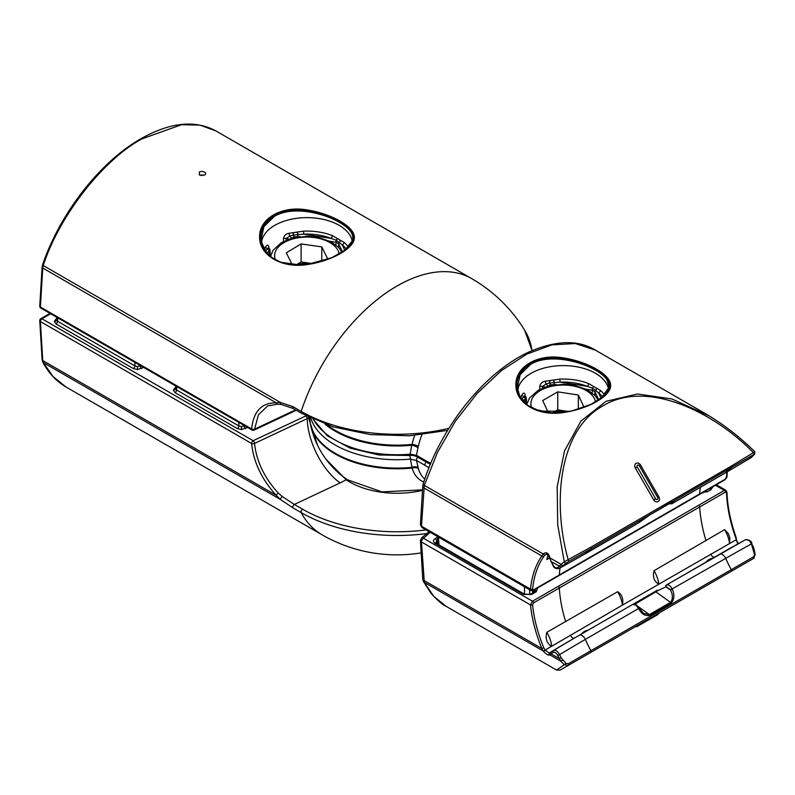 <?xml version="1.0" encoding="UTF-8"?>
<svg xmlns="http://www.w3.org/2000/svg" width="795" height="795" viewBox="0 0 795 795"><rect width="100%" height="100%" fill="white"/><g stroke="black" fill="none" stroke-linecap="round" stroke-linejoin="round"><path stroke-width="1.19" d="M516.144 384.989A3.677 1.292 112.1 0 1 516.144 384.959L515.905 384.939C515.309 366.654 537.927 353.527 562.88 357.82C587.992 361.576 611.007 374.892 610.639 385.396C611.216 395.84 588.598 408.898 563.655 412.516C538.473 416.729 515.528 403.413 515.905 384.939L516.969 379.205C521.759 364.965 534.319 357.71 554.662 357.452A3.677 0.884 88.2 0 0 554.741 358.257C579.008 360.334 596.31 367.022 606.664 378.301L607.191 378.996C609.686 382.484 610.252 385.992 608.9 389.52L610.401 385.426L609.397 381.401L607.171 377.923C600.334 370.271 588.558 364.199 571.844 359.718L562.9 357.998L554.741 358.257C534.777 358.644 522.414 365.789 517.634 379.672L516.144 384.989L517.148 391.309L519.374 396.526C526.121 407.378 537.897 412.863 554.691 412.983L568.594 411.601M570.144 411.293L539.855 411.085L527.83 405.48L519.374 395.662C516.859 390.444 516.283 385.108 517.634 379.672A3.677 2.673 18.1 0 1 516.969 379.205M526.28 397.719L525.207 399.328A2.206 1.272 -120 0 0 523.855 396.834L521.619 399.189M525.366 396.427L524.402 396.119L523.855 396.834A2.206 1.59 -145.3 0 1 522.047 394.727C523.527 392.541 524.561 392.601 525.137 394.906L525.177 395.672M606.833 393.088L609.208 387.135L606.843 379.593C597.472 365.72 553.111 350.615 530.583 364.388L520.198 374.634L517.376 387.692L519.721 396.039L523.567 401.714M519.721 396.039A0.735 0.517 153.7 0 0 519.682 395.89L517.386 387.841M517.833 390.673A45.484 26.255 180 0 1 531.11 373.292A45.484 26.255 180 0 1 578.979 367.21A45.484 26.255 180 0 1 608.612 389.759M520.467 397.758L522.047 394.727M430.383 464.379L425.395 461.607L424.778 460.096L430.781 463.425M421.946 434.766A48.893 28.223 120 0 0 418.359 446.303L417.951 447.784A7.354 3.607 17.6 0 0 411.661 445.25L409.962 455.505L378.927 454.988L350.168 448.142L327.262 435.779L313.081 419.243M325.095 424.152A87.122 50.304 180 0 0 411.661 445.25L412.098 444.375A87.023 50.244 180 0 1 327.023 424.838M549.385 556.132L548.908 556.48C547.666 554.244 546.672 553.549 545.936 554.383L545.042 555.079A1.471 0.785 44.6 0 1 543.214 554.006L424.311 485.357A3.677 1.063 -162.5 0 1 423.178 484.105C439.218 430.671 482.247 373.63 528.655 352.115C555.884 340.24 578.104 339.574 595.336 350.108L575.292 343.539L552.008 344.871L526.906 354.053L501.516 370.51L477.219 393.316L455.406 421.201L437.439 452.444L424.311 485.357L421.479 526.201A2.942 1.699 120 0 0 422.085 527.632L531.05 590.536L530.494 589.145C531.865 575.868 535.651 564.818 541.852 555.983L543.363 553.847C545.946 551.879 547.954 552.644 549.385 556.132L550.965 561.24L553.24 565.374C554.811 567.769 556.301 568.475 557.732 567.491L564.271 561.787L557.732 524.899L557.166 486.808L564.539 450.815L580.976 421.022L606.019 401.326L637.451 393.992L671.894 398.951L709.289 415.954M670.463 502.987A1.471 1.222 41.6 0 0 672.302 503.444L725.686 472.628A1389.133 802.016 -60 0 0 751.404 457.383A1.471 1.202 42.1 0 0 751.623 457.204L753.69 454.591A1.471 0.845 -121.1 0 0 753.64 452.921C713.95 411.909 646.901 379.106 602.898 405.867C557.722 430.602 552.595 505.064 568.266 559.948A1.471 0.845 61.1 0 1 568.286 561.638L559.094 568.514L584.872 554.026A5.605 3.24 -120 0 0 585.319 553.668L638.703 522.842L650.012 514.792L671.169 502.579C674.369 500.691 674.746 500.979 672.302 503.444L671.805 503.831M657.713 497.561L658.896 496.875A3.677 3.001 -120 0 1 658.141 501.556A3.677 3.001 -120 0 1 653.699 499.876L655.627 498.763A1.471 1.202 60 0 0 657.713 497.561L639.329 465.721A1.471 1.202 60 0 0 637.252 466.923L655.627 498.763M658.896 496.875L640.522 465.035A3.677 3.001 -120 0 0 636.08 463.356A3.677 3.001 -120 0 0 635.324 468.036L653.699 499.876M584.872 554.026L638.703 522.842A1.471 1.143 -136.2 0 0 638.912 522.683L638.614 522.961A1.471 1.173 51.3 0 0 638.763 522.812M545.042 555.079L543.78 556.54C537.668 565.255 533.932 576.166 532.57 589.274L533.534 589.86L725.408 479.077L726.531 477.298L726.908 472.021M549.236 557.643A22.588 13.038 60 0 1 547.189 559.352A22.588 13.038 60 0 1 546.821 559.551L548.043 554.821M418.359 446.303A7.354 2.892 12.4 0 0 412.098 444.375A51.914 29.972 -60 0 1 414.662 435.451M417.951 447.784L416.461 455.297L424.778 460.096M313.469 419.412A87.49 50.512 180 0 0 410.141 454.174L416.461 455.297A2.942 1.699 -60 0 0 416.451 455.446A2.942 1.699 -60 0 0 417.067 456.797L417.067 456.797C414.851 455.644 412.476 455.207 409.962 455.505M557.732 567.491A1.471 1.153 43.4 0 0 559.601 568.127A1389.133 802.016 120 0 0 585.319 553.668A91.902 53.056 60 0 1 590.923 548.848L568.286 561.638M753.69 454.591L590.923 548.848A1.471 0.845 60 0 0 590.904 547.169L731.261 466.128L754.684 451.848M543.78 556.54A1.471 1.133 35.3 0 1 541.852 555.983L423.824 487.832A3.677 2.176 -175.1 0 1 422.761 486.123L420.406 524.67L421.479 526.201L530.494 589.145A1.471 0.884 5.8 0 0 532.57 589.274M565.97 563.019A1.471 0.845 56.5 0 1 564.271 561.787L590.904 547.169M726.531 477.298A1.471 0.944 2.4 0 0 726.958 476.662L725.11 479.673L726.789 477.527C727.505 474.873 726.938 475.589 725.11 479.673A1.471 0.855 59.9 0 0 725.408 479.077M543.363 553.847A1.471 0.785 44.7 0 0 545.191 554.93A1383.847 798.965 120 0 0 546.572 554.175M548.908 556.48L552.992 565.533C553.807 567.908 555.844 568.902 559.094 568.514M562.631 565.374A1.471 0.845 53 0 1 560.882 564.202L549.852 557.832L549.385 558.179M561.071 566.656A1.471 1.163 46.8 0 1 559.223 566.01L550.706 561.389M753.571 455.137A1.471 1.411 40.2 0 0 753.869 454.869L754.703 454.024L754.833 451.798C739.817 436.922 723.549 424.331 706.04 414.026L706.04 414.026M670.304 503.086A1.471 1.212 50.7 0 0 672.113 503.633M639.051 522.494A1.471 1.143 -136.2 0 1 638.912 522.683C641.446 519.89 648.958 515.339 649.982 514.812A1.471 0.845 -120 0 0 650.012 514.792M602.729 397.271A42.721 24.665 -0 0 0 598.536 392.809L592.543 388.218L587.376 386.37A2.206 1.014 111.5 0 0 588.628 383.578L600.354 390.355A44.918 25.937 180 0 1 604.906 395.254M539.785 389.431L539.805 386.44C540.381 383.468 542.26 381.729 545.44 381.212L559.859 379.126A44.918 25.937 180 0 1 588.628 383.578M610.401 385.426A3.677 0.785 -117.3 0 1 610.401 385.446L609.566 389.153L604.955 395.433L591.073 404.347L571.883 410.906L563.645 412.416A3.677 3.647 -140.4 0 0 563.695 412.406M554.662 357.452L562.85 357.989M600.891 398.722L608.9 389.52A3.677 3.15 -155.4 0 0 609.566 389.153M545.43 387.056L542.419 386.579L542.419 388.208M556.411 384.631L550.388 384.8A2.206 1.252 -120.9 0 0 549.683 382.991L546.105 383.985L542.419 386.579A2.206 1.192 -179.6 0 0 539.805 386.44M598.834 400.104L594.928 391.687L592.325 390.186L592.543 388.218A2.206 0.805 131.6 0 0 593.686 386.549M594.978 391.796A2.206 1.739 -24.9 0 1 595.942 390.206A2.206 1.63 104.1 0 0 596.399 388.079M594.799 395.274L594.928 391.687A2.206 1.719 -24.3 0 1 595.862 390.136A2.206 1.63 103.9 0 0 596.29 388.049M592.235 392.929L592.394 388.159A2.206 0.805 131.4 0 0 593.567 386.45M559.859 379.126L560.028 382.137L587.376 386.37A42.721 24.665 -0 0 0 560.028 382.137L549.683 382.991A2.206 0.875 95.1 0 1 549.882 380.875M554.125 384.273L554.383 382.276L553.598 380.258M553.946 384.969L554.214 382.296L553.439 380.318M550.398 385.654L550.239 384.879A2.206 1.272 -120 0 0 549.534 383.031A2.206 0.875 -85.1 0 1 549.723 380.865M547.447 386.42A2.206 1.272 -120 0 0 546.105 383.985A2.206 0.775 -101.5 0 1 545.44 381.212M522.186 399.905A2.206 1.272 -120 0 0 521.719 399.09A2.206 1.272 -160.1 0 1 521.5 398.971M601.179 398.504L598.536 392.809A2.206 1.491 130.2 0 0 600.354 390.355M737.442 543.094L735.445 537.152C730.048 521.798 727.077 507.011 726.531 492.801L725.408 492.125L533.534 602.908L532.57 604.776C533.952 618.629 537.698 632.969 543.78 647.806L545.191 650.072L548.212 652.337L549.574 652.814L551.243 651.87A1.471 1.222 60 0 0 550.965 653.768L549.385 655.12C547.964 655.289 545.956 653.977 543.363 651.204L541.852 648.511C535.691 633.496 531.905 618.967 530.494 604.916L532.501 601.189L724.374 490.406L725.865 490.276L716.315 484.761M712.688 486.858L711.018 489.68A2.206 1.272 60 0 1 709.895 488.478M635.881 605.084L632.651 604.478L579.267 635.304A5.605 3.24 60 0 1 585.319 639.419A91.902 53.056 -120 0 0 590.923 650.707L753.69 556.739L754.534 554.513L751.404 543.929C749.615 540.451 747.598 539.07 745.362 539.795A1389.899 802.463 120 0 0 719.624 554.264L666.697 584.891C668.704 584.643 670.513 585.935 672.113 588.767L672.302 589.204C674.746 594.849 674.369 599.49 671.169 603.127L650.012 615.34C645.232 616.314 641.466 614.068 638.703 608.602L635.881 605.084A1.471 0.745 -54.4 0 1 636.616 605.015L636.616 605.015A1.471 0.745 -54.4 0 1 636.805 605.571M638.733 607.847L636.616 605.015L633.317 604.2A1.471 1.212 75 0 0 633.078 604.299M423.854 481.979A51.914 29.972 -60 0 1 412.098 468.026L409.703 454.978M310.06 421.728A87.023 50.244 0 0 0 310.487 424.46L310.487 424.46A87.023 50.244 0 0 0 412.098 468.026A7.354 5.257 -16.4 0 1 418.359 468.573A48.893 28.223 120 0 0 424.838 479.037M430.125 532.272L423.556 538.294L532.501 601.189A1.471 0.845 -119.9 0 1 533.534 602.908M532.57 604.776A1.471 0.805 174.4 0 1 530.494 604.916L421.479 541.971L424.311 582.367L433.682 596.27L445.975 606.227L556.55 670.066L564.271 664.779L560.882 661.221L557.732 655.487C556.311 652.983 554.811 651.97 553.24 652.457L550.965 653.768L559.223 658.538L561.071 657.664L565.97 663.378L568.286 663.785L590.923 650.707A1.471 0.845 -120 0 1 590.904 652.357L753.64 558.398A1.471 0.865 -120 0 0 753.69 556.739M617.655 591.699L546.821 632.303A22.588 13.038 60 0 1 551.73 646.226L622.406 605.114A22.588 13.038 -120 0 0 617.655 591.699C622.038 594.461 623.618 598.933 622.406 605.114L729.522 543.571A22.588 13.038 -120 0 0 724.613 529.649L654.047 570.691A22.588 13.038 60 0 1 658.797 584.106C654.037 581.354 652.447 576.882 654.047 570.691M724.613 529.649L728.419 533.713L729.83 537.877L729.522 543.571M551.73 646.226L551.342 646.365C546.662 642.996 545.161 638.315 546.821 632.303M429.012 467.738L424.778 465.204L425.375 463.058M424.778 465.204L416.461 460.404L418.359 468.573M417.951 467.361A7.354 4.561 -19.7 0 0 411.661 467.351A87.122 50.304 0 0 1 309.821 419.015L309.762 417.663M417.802 457.224A2.942 1.699 -60 0 0 416.461 460.404L410.141 459.142A87.49 50.512 0 0 1 310.815 418.18M429.121 531.686L421.608 537.877A2.942 1.968 50.5 0 1 423.477 537.748M631.936 604.896L657.395 590.188L657.892 590.625L634.877 604.2M638.484 608.175L638.991 607.787L643.453 613.343L649.366 614.575L670.523 602.362C673.027 598.953 672.987 594.809 670.423 589.92L665.942 586.859A1.471 1.143 60 0 1 666.24 585.09L745.362 539.795M570.413 635.135A3.677 2.127 -120 0 0 572.648 637.878A3.677 2.127 -120 0 0 574.487 638.057L579.237 635.314A1389.899 802.463 -60 0 1 579.267 635.304L574.487 638.057A1383.131 798.558 -60 0 0 574.467 638.067L579.247 635.314A1389.899 802.463 -60 0 0 553.529 650.548C555.655 649.893 557.683 651.264 559.601 654.663A1389.133 802.016 -60 0 1 585.319 639.419L639.17 608.145L643.463 613.343M665.942 586.859L657.892 590.625M423.556 538.294A2.942 1.699 120 0 0 421.479 541.971L420.406 540.511L422.761 579.068L423.387 581.413L430.94 593.269C437.797 600.702 442.805 605.015 445.975 606.227M543.78 647.806L541.852 648.511L423.824 580.37A3.677 2.057 175.2 0 1 422.761 579.068M568.286 663.785A1.471 0.835 60 0 1 568.266 665.425L564.271 664.779L565.97 663.378M725.865 490.276L726.958 492.244A1.471 0.745 177.9 0 1 726.531 492.801M726.958 492.244C727.514 506.534 730.496 521.371 735.912 536.744L736.538 539.626L735.981 539.656M736.538 539.626L736.001 539.904A1383.847 798.965 120 0 0 729.86 543.293M545.042 649.893A1.471 0.576 139.8 0 1 543.214 651.016L424.311 582.367A3.677 2.812 153.5 0 1 423.387 581.413M551.342 646.365A1383.847 798.965 -60 0 0 545.191 650.072A1.471 0.576 139.7 0 1 543.363 651.204M574.467 638.067A1383.131 798.558 -60 0 0 549.574 652.814A1.471 1.401 61 0 0 549.385 655.12M550.041 652.546A1.471 1.401 61 0 0 549.852 654.851L560.882 661.221L562.631 659.91M751.573 543.571L753.233 546.662L754.187 549.683L753.571 549.673M754.187 549.683L755.18 554.562L754.534 554.513M755.18 554.562L753.64 558.398L590.904 652.357L731.261 571.317A1.471 0.845 -120 0 0 731.291 569.667A91.902 53.056 -120 0 1 725.686 558.388L670.423 589.92M666.697 584.891A1.471 1.163 74 0 0 666.28 586.78L670.274 589.632L672.113 588.767M653.699 616.095A3.677 3.001 -120 0 0 655.627 615.837L637.252 626.44A3.677 3.001 -120 0 1 635.324 626.708M535.86 591.112L534.777 589.562A2.206 1.272 120 0 0 534.777 589.572L534.638 591.967M435.65 542.746L436.276 543.303A2.206 1.272 120 0 0 435.173 543.412C432.927 541.812 432.927 540.212 435.173 538.613A2.206 1.272 60 0 1 436.733 541.246L435.66 542.796M711.018 489.68L707.48 491.727A2.206 1.272 60 0 1 706.357 490.525M436.276 543.303L524.551 594.263A2.206 1.272 120 0 0 523.448 594.372L435.173 543.412M524.551 594.263L530.663 594.263A2.206 1.272 60 0 1 531.766 594.372L523.448 594.372M530.663 594.263L535.234 591.619A2.206 1.272 60 0 1 536.337 591.728L531.766 594.372M311.541 263.741C288.823 267.438 272.824 262.37 263.533 248.547L261.088 241.909L260.82 234.455L259.846 236.94L260.83 243.23L263.016 248.438C269.813 259.409 281.649 264.934 298.532 265.003L311.541 263.741A7.354 0.696 -100.3 0 0 311.59 263.761M302.329 209.622A7.354 1.471 88.3 0 0 302.408 210.436C325.145 213.358 341.154 219.996 350.416 230.371L352.861 234.853L353.139 239.722L354.103 237.486L353.129 233.482L350.923 230.003C344.175 222.342 332.35 216.25 315.426 211.708L306.502 210.009L302.408 210.436C278.717 209.84 264.854 217.85 260.82 234.455A7.354 5.495 15.7 0 1 260.094 234.008C264.079 216.995 278.161 208.866 302.329 209.622L306.453 209.83C331.744 213.577 354.799 226.933 354.341 237.476C354.858 247.861 332.36 260.899 307.496 264.526C282.265 268.79 259.2 255.473 259.607 236.87C259.11 218.615 281.609 205.627 306.453 209.83L306.393 209.989M292.928 406.642A2.206 1.272 -60 0 0 293.236 408.511L281.559 404.556A2.206 1.411 -83 0 1 280.406 402.449L43.258 265.54A2.206 0.676 -160.8 0 1 42.592 264.725C60.102 213.199 100.17 161.763 140.874 138.767C170.011 122.331 194.974 119.687 215.773 130.857L199.873 125.113L181.508 124.716L141.967 138.877C103.141 159.646 59.078 216.18 43.258 265.54L42.751 268.024A2.206 1.272 -176.5 0 1 42.115 267.05L39.75 306.045A2.206 2.206 0 0 0 40.853 308.092A2.206 1.272 -60 0 1 40.396 307.079A2.206 1.272 -60 0 1 40.396 307.019L251.598 428.952C253.526 411.333 261.734 402.628 276.233 402.817L280.406 402.449L292.928 406.642L301.176 411.403A135.389 78.168 -0 0 0 448.986 428.286M200.936 175.566A1.043 0.596 180 0 1 202.983 175.556M204.563 175.019C208.052 173.131 202.795 170.229 199.366 172.018L199.396 175.029L204.563 175.019M269.982 249.749L268.919 251.359A2.206 1.272 -120 0 0 267.567 248.865L265.331 251.22M269.068 248.457L268.114 248.139L267.567 248.865A2.206 1.59 -145.3 0 1 265.749 246.758C267.239 244.572 268.263 244.631 268.839 246.937L268.889 247.702M342.536 252.134L338.63 243.717L336.037 242.217L336.255 240.249L331.088 238.401A2.206 1.014 111.5 0 0 332.33 235.608L344.056 242.376A44.918 25.937 180 0 1 348.608 247.275M350.853 244.661L352.92 239.156L352.493 235.409C349.025 220.622 299.049 201.433 274.295 216.419L263.91 226.664L261.078 239.722L261.336 241.69M261.088 241.909A0.735 0.527 -11.5 0 1 261.456 242.306L267.19 253.645M344.315 250.952L353.139 239.722A7.354 6.271 -159.9 0 0 353.854 239.375L347.147 248.805L332.002 257.61L307.556 264.407M261.535 242.704A45.484 26.255 180 0 1 274.812 225.323A45.484 26.255 180 0 1 322.681 219.241A45.484 26.255 180 0 1 352.314 241.789M283.487 241.461L283.517 238.47C284.083 235.499 285.962 233.76 289.142 233.243L303.561 231.156A44.918 25.937 180 0 1 332.33 235.608M531.964 350.625A135.389 78.168 -0 0 0 524.541 330.044L524.541 330.044A149.708 149.708 0 0 0 471.773 278.657A149.708 86.436 -60 0 0 301.176 411.403A2.206 1.272 -60 0 0 301.484 413.271L333.165 426.865L370.192 434.577L409.475 435.789L447.694 430.383M281.559 404.556L277.624 404.178L267.706 405.867L258.454 414.821L254.549 429.171A2.206 1.143 64.8 0 1 254.092 430.105L296.267 410.26M264.169 249.779L265.749 246.758M259.846 236.87L260.094 234.008M354.103 237.536L353.854 239.375M289.132 239.086L286.13 238.609L286.121 240.239M300.113 236.662L294.09 236.821A2.206 1.252 -120.9 0 0 293.385 235.022L289.807 236.016L286.13 238.609A2.206 1.192 -179.6 0 0 283.517 238.47M265.878 251.906A2.206 1.272 -120 0 0 265.421 251.121A2.206 1.272 -160.1 0 1 265.222 251.011M346.431 249.302A42.721 24.665 0 0 0 342.238 244.84L336.255 240.249A2.206 0.805 131.6 0 0 337.398 238.58M338.68 243.827A2.206 1.739 -24.9 0 1 339.644 242.237A2.206 1.63 104.1 0 0 340.111 240.11M338.511 247.305L338.63 243.717A2.206 1.719 -24.3 0 1 339.564 242.167A2.206 1.63 103.9 0 0 340.002 240.08M335.937 244.959L336.096 240.189A2.206 0.805 131.4 0 0 337.269 238.47M303.561 231.156L303.73 234.167L331.088 238.401A42.721 24.665 0 0 0 303.73 234.167L293.385 235.022A2.206 0.875 95.1 0 1 293.584 232.905M297.837 236.304L298.095 234.306L297.31 232.289M297.648 236.999L297.916 234.316L297.141 232.349M294.1 237.685L293.951 236.91A2.206 1.272 -120 0 0 293.246 235.062A2.206 0.875 -85.1 0 1 293.434 232.895M291.159 238.45A2.206 1.272 -120 0 0 289.807 236.016A2.206 0.775 -101.5 0 1 289.142 233.243M277.624 404.178A2.206 1.65 -85.8 0 1 276.233 402.817L42.751 268.024L40.396 307.019A2.206 1.272 -176.5 0 1 39.75 306.045M295.581 409.862L254.549 429.171A2.206 1.282 -176.1 0 1 251.598 428.952A2.206 1.272 -60 0 0 252.055 430.025A2.206 2.206 0 0 0 254.092 430.105M344.881 250.534L342.238 244.84A2.206 1.491 130.2 0 0 344.056 242.376M56.495 319.282A2.206 1.272 60 0 1 55.988 319.083L56.525 318.775M57.091 319.192L56.465 319.779L57.548 321.25L134.902 365.909L137.495 366.555L140.546 365.65M143.617 367.419L137.495 369.546L133.341 368.552A2.206 1.272 120 0 0 134.902 365.909L134.902 362.391M175.546 388.02A2.206 1.272 60 0 1 175.039 387.821L175.576 387.513M176.142 387.93L175.506 388.477L176.589 389.977L238.878 425.941L241.471 426.587L244.522 425.683M247.583 427.452L241.471 429.568L237.317 428.575A2.206 1.272 120 0 0 238.878 425.941L238.878 422.413M292.928 507.836L280.406 499.479L276.233 495.345A2.206 0.656 -43.7 0 1 278.339 493.119L282.245 496.497L294.339 504.447A2.206 1.272 120 0 0 292.779 507.15A2.206 1.272 120 0 0 292.928 507.836L301.176 512.596A135.389 78.168 180 0 0 426.855 533.554M50.671 313.757L41.956 318.785A2.206 1.272 -60 0 0 40.396 321.488A2.206 1.272 -60 0 0 40.396 321.548A2.206 1.272 176.5 0 1 39.75 320.723L42.115 359.718A2.206 1.272 176.5 0 0 42.751 360.542L276.233 495.345C261.734 479.345 253.526 462.064 251.598 443.481L40.396 321.548L42.751 360.542L43.258 362.56L53.036 376.532L66.045 386.996L322.055 534.796A149.708 86.436 -60 0 1 301.176 512.596A2.206 1.272 120 0 1 301.027 511.91A2.206 1.272 120 0 1 302.587 509.207A133.401 77.016 0 0 0 426.031 529.907M309.354 417.464L310.01 421.469M309.821 419.015L310.487 424.46A88.225 88.225 0 0 0 347.425 479.763L347.445 479.773A2.206 1.371 -56 0 0 347.435 479.773A2.206 1.371 -56 0 0 346.203 479.802L326.208 459.49M317.682 445.528L308.53 418.001A52.241 30.16 180 0 1 307.158 418.667L254.549 443.431A2.206 1.262 -3.9 0 1 251.598 443.481A2.206 1.272 -60 0 1 251.598 443.421A2.206 1.272 -60 0 1 253.158 440.718A2.206 1.143 64.8 0 1 254.549 443.431C256.427 461.239 264.357 477.805 278.339 493.119M245.625 428.575A2.206 1.272 60 0 1 244.075 425.941L244.075 425.414M237.317 428.575L175.039 392.621A2.206 1.272 120 0 0 176.589 389.977L176.798 386.579M141.659 368.552A2.206 1.272 60 0 1 140.099 365.909L140.099 365.392M133.341 368.552L55.988 323.883A2.206 1.272 120 0 0 57.548 321.25L57.747 317.841M282.245 496.497A2.206 0.666 126.9 0 0 280.406 499.479L43.258 362.56A2.206 1.64 152.1 0 1 42.731 362.033L42.115 359.718M578.333 409.187L578.333 395.026L583.848 406.911L581.91 408.034M550.538 412.784L548.202 412.426L542.687 400.541L557.752 391.846L578.333 395.026M568.753 411.552L557.752 409.852L552.515 412.873M557.752 409.852L557.752 391.846M568.723 411.552A18.454 10.653 -0 0 0 568.047 411.442A18.454 10.653 -0 0 0 552.982 412.883M321.776 261.297L321.776 246.907L327.649 258.733L325.185 260.203M292.828 264.695L292.172 264.606L286.299 252.78L301.096 243.926L321.776 246.907M312.465 263.572L301.096 261.943L296.157 264.894M301.096 261.943L301.096 243.926M312.415 263.582A18.454 10.653 -0 0 0 311.441 263.423A18.454 10.653 -0 0 0 296.724 264.904M526.28 397.808A2.206 1.799 180 0 0 524.402 396.119M570.462 411.224L551.581 412.844L535.005 409.415L527.314 405.023L523.299 401.276L519.682 395.89A0.735 0.517 153.7 0 0 519.374 395.662M606.843 379.593A0.735 0.616 -35.4 0 1 607.191 378.996M550.239 384.879L547.695 386.35M525.455 403.472L525.207 399.328L522.822 400.71M592.136 390.156L586.452 389.282M668.843 503.831L671.874 503.791L725.239 472.985A5.605 3.24 -120 0 0 725.686 472.628A91.902 53.056 60 0 1 731.291 467.808A1.471 0.845 60 0 0 731.261 466.128M560.028 568.008A112.483 64.942 60 0 0 559.312 575.004A1.471 0.845 60 0 1 559.014 575.6L699.371 494.56A1.471 0.845 60 0 0 699.68 493.973A112.483 64.942 60 0 1 700.335 487.365M422.085 527.632L420.406 524.67M423.178 484.105L422.761 486.123M559.014 575.6L533.226 590.456A1.471 0.845 -119.9 0 0 533.534 589.86M753.869 454.869L751.623 457.204A1.471 1.202 42.1 0 0 751.782 456.976M639.329 465.721L640.522 465.035M635.324 468.036L637.252 466.923M524.491 594.233L524.491 586.75M438.492 537.102L438.969 544.853M532.511 593.199L532.66 590.695M529.689 589.751L529.689 594.67M710.78 554.095A3.677 2.127 -120 0 0 713.006 556.838A3.677 2.127 -120 0 0 714.834 557.027M707.48 491.727L703.317 492.274M703.317 492.721L702.601 492.691M712.737 487.285A2.206 1.799 0 0 1 712.091 487.206M537.559 587.962L536.337 591.728M435.173 538.613L437.518 537.261M725.408 492.125A1.471 0.855 59.9 0 0 724.374 490.406L715.46 485.258M719.624 554.264A5.605 3.24 60 0 1 725.686 558.388A1389.133 802.016 120 0 1 751.404 543.929L751.891 543.561C751.543 541.017 749.377 539.755 745.402 539.775M558.279 586.332A1.471 0.845 -120 0 1 559.312 588.042A112.483 64.942 -120 0 0 565.672 621.71M698.636 505.292A1.471 0.845 -120 0 1 699.68 507.001A112.483 64.942 -120 0 0 706.03 540.67M551.243 651.87L553.529 650.548A1.471 1.222 60 0 0 553.24 652.457M557.732 655.487L559.601 654.663L561.071 657.664M671.169 603.127A1.471 0.845 60 0 0 670.523 602.362L655.706 591.758A1.471 0.845 60 0 0 654.961 591.559M638.206 606.585L649.366 614.575A1.471 0.845 60 0 1 650.012 615.34M639.339 625.238A3.677 3.001 -120 0 1 639.329 625.248L657.713 614.634L659.482 612.756L754.177 558.09M633.814 603.763A1.471 0.845 60 0 1 634.559 603.971M639.329 625.248L634.738 627.046L560.107 670.125L556.55 670.066M437.727 540.68L436.733 541.246L436.882 543.651M269.992 249.839A2.206 1.799 180 0 0 268.114 248.139M352.861 234.853A0.735 0.646 162.8 0 0 352.493 235.409M269.167 255.493L268.919 251.359L266.534 252.74M293.951 236.91L291.397 238.381M335.838 242.187L330.154 241.312M50.025 313.379L40.853 318.676A2.206 1.272 -120 0 1 41.956 318.785L253.158 440.718L305.767 415.954A50.035 28.888 0 0 0 306.085 415.805M422.403 490.356A66.74 38.528 180 0 1 346.203 479.802A104.403 60.271 180 0 1 340.121 482.903L294.339 504.447L302.587 509.207M55.988 323.883L54.259 321.488A2.206 1.799 180 0 0 56.465 319.779M54.259 321.488L55.988 319.083M137.495 369.546L137.495 366.555M175.039 392.621L173.31 390.216A2.206 1.799 180 0 0 175.516 388.507M173.31 390.216L175.039 387.821M241.471 429.568L241.471 426.587M305.767 415.954A2.206 1.143 64.8 0 1 307.158 418.667A52.202 26.931 -115.2 0 0 340.121 482.903M308.301 416.948A2.206 1.183 -116.8 0 1 308.53 418.001A2.206 1.322 -6.9 0 0 309.166 417.375M595.495 402.081A32.347 18.673 -0 0 0 574.318 386.171A32.347 18.673 -0 0 0 540.391 390.514A32.347 18.673 -0 0 0 531.726 407.865M339.197 254.112A32.347 18.673 -0 0 0 317.762 238.142A32.347 18.673 -0 0 0 283.706 242.783A32.347 18.673 -0 0 0 275.428 259.876M600.603 398.931L609.208 387.135M425.395 461.607L417.067 456.797M595.336 350.108L705.91 413.957M549.365 558.1L546.712 559.61M751.007 457.721L725.239 472.985M533.226 590.456L531.04 590.536M699.371 494.56L725.11 479.673M726.958 476.662L727.296 471.793M649.982 514.812L672.401 501.436M604.886 395.493L592.504 403.641C583.331 408.054 574.139 410.916 564.927 412.227M524.809 395.632L526.28 397.739L526.688 404.536M437.946 544.257L437.469 536.516M533.534 592.603L533.683 590.198M712.618 558.309A9.56 9.56 0 0 0 706.258 561.986M587.853 630.346A9.56 9.56 0 0 0 581.493 634.022M728.409 533.713L729.82 537.877M421.608 537.877L420.406 540.511M736.558 539.885C737.541 542.985 738.595 544.028 739.718 543.025M632.651 604.478L633.317 604.2M535.87 591.073L535.234 591.619M352.92 239.186L350.227 245.426L344.265 250.991M261.098 239.871L263.453 248.03L267.249 253.575L272.238 257.928L281.003 262.3L299.586 264.914L314.293 263.215M215.763 130.847L471.773 278.657M347.147 248.805L347.147 248.805C338.302 255.91 325.861 260.998 309.821 264.069M268.521 247.662L269.982 249.769L270.399 256.556M524.541 330.044L532.084 350.575M293.236 408.511L301.484 413.271M42.592 264.725L42.115 267.05M40.853 308.092L252.055 430.025M175.506 388.477L175.665 385.923M322.055 534.796A149.708 149.708 0 0 0 420.962 552.913M422.443 489.879L381.958 491.876L347.435 479.773M56.624 317.195L56.465 319.699M40.853 318.676A2.206 2.206 0 0 0 39.75 320.723M66.035 386.986C56.326 381.332 48.555 373.014 42.731 362.033M598.396 400.382L595.028 395.522L587.217 389.669L573.692 385.158L563.407 384.243L548.56 386.112L538.195 390.295L529.4 398.186L526.757 404.585M342.098 252.412L338.74 247.553L330.929 241.7L317.394 237.188L307.109 236.264L292.262 238.142L281.44 242.594L273.092 250.236L270.469 256.606"/></g></svg>
